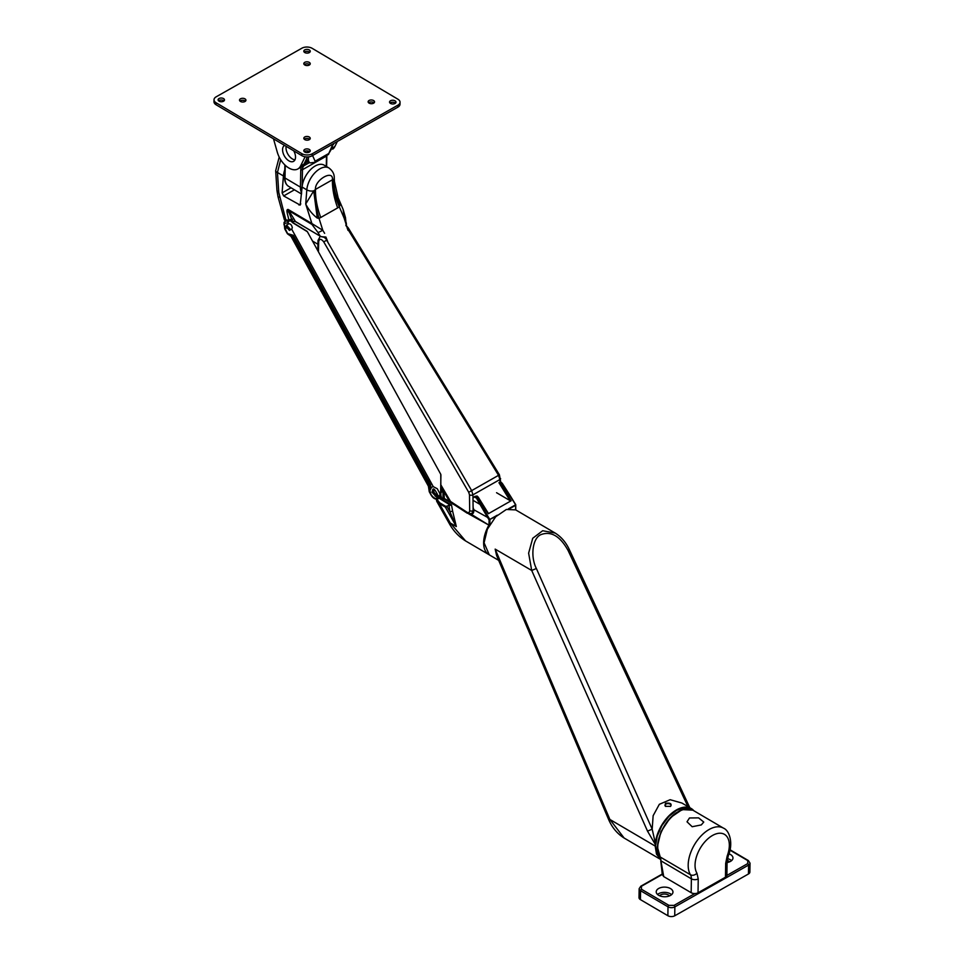 <?xml version="1.0" encoding="UTF-8"?>
<svg xmlns="http://www.w3.org/2000/svg" width="964" height="964" viewBox="0 0 964 964"><rect width="100%" height="100%" fill="white"/><g stroke="black" fill="none" stroke-linecap="round" stroke-linejoin="round"><path stroke-width="1.45" d="M293.719 150.818A9.158 5.338 60.4 0 1 293.562 161.362A9.158 5.338 60.4 0 1 288.899 160.843A9.158 5.338 60.4 0 1 283.018 152.734A9.158 5.338 60.4 0 1 284.525 145.431A9.158 5.338 60.4 0 1 284.585 145.395M294.96 159.819A9.158 5.338 60.4 0 1 292.321 158.903A9.158 5.338 60.4 0 1 286.139 146.323M273.499 138.828L277.271 152.131A17.882 10.423 -119.6 0 0 288.754 167.953A17.882 10.423 -119.6 0 0 297.864 168.953L301.298 167.001A17.882 10.423 -119.6 0 0 304.022 164.013L307.492 156.939M297.864 168.953A17.882 10.423 -119.6 0 0 300.587 165.953L304.022 164.013M332.713 149.155A17.882 10.423 -119.6 0 0 334.882 146.504L337.364 141.467M333.93 143.419L333.231 144.829M307.962 150.962L307.142 152.613M305.106 156.783L300.587 165.953M309.733 139.358A3.217 1.868 1.1 0 0 309.263 138.997A3.217 1.868 1.1 0 0 304.287 139.25M245.434 101.208A3.217 1.868 1.1 0 0 244.964 100.846A3.217 1.868 1.1 0 0 239.988 101.1M309.733 64.733A3.217 1.868 1.1 0 0 309.263 64.371A3.217 1.868 1.1 0 0 304.287 64.624M374.044 102.883A3.217 1.868 1.1 0 0 373.574 102.533A3.217 1.868 1.1 0 0 368.585 102.774M223.997 100.919A3.217 1.868 1.1 0 0 223.528 100.569A3.217 1.868 1.1 0 0 218.551 100.81M309.733 52.297A3.217 1.868 1.1 0 0 309.263 51.936A3.217 1.868 1.1 0 0 304.287 52.189M395.481 103.16A3.217 1.868 1.1 0 0 394.999 102.811A3.217 1.868 1.1 0 0 390.022 103.052M309.733 151.794A3.217 1.868 1.1 0 0 309.263 151.432A3.217 1.868 1.1 0 0 304.287 151.685M214.02 99.738L213.984 101.714A7.278 4.218 1.1 0 0 216.105 104.775L301.853 155.65A7.278 4.218 1.1 0 0 312.131 155.782L397.879 107.149A7.278 4.218 1.1 0 0 400.012 104.245L400.048 102.268A7.278 4.218 -178.9 0 1 397.915 105.172L312.179 153.806A7.278 4.218 -178.9 0 1 301.889 153.674L216.153 102.799A7.278 4.218 -178.9 0 1 214.02 99.738A7.278 4.218 -178.9 0 1 216.153 96.834L301.889 48.2A7.278 4.218 -178.9 0 1 312.179 48.333L397.915 99.208A7.278 4.218 -178.9 0 1 400.048 102.268M309.299 149.468A3.217 1.868 1.1 0 0 305.817 149.01A3.217 1.868 1.1 0 0 303.817 150.685A3.217 1.868 1.1 0 0 304.757 152.035A3.217 1.868 1.1 0 0 308.239 152.493A3.217 1.868 1.1 0 0 310.239 150.818A3.217 1.868 1.1 0 0 309.299 149.468M395.047 100.834A3.217 1.868 1.1 0 0 391.553 100.377A3.217 1.868 1.1 0 0 389.552 102.064A3.217 1.868 1.1 0 0 390.492 103.413A3.217 1.868 1.1 0 0 393.987 103.859A3.217 1.868 1.1 0 0 395.987 102.184A3.217 1.868 1.1 0 0 395.047 100.834M309.299 49.959A3.217 1.868 1.1 0 0 305.817 49.513A3.217 1.868 1.1 0 0 303.817 51.188A3.217 1.868 1.1 0 0 304.757 52.538A3.217 1.868 1.1 0 0 308.251 52.996A3.217 1.868 1.1 0 0 310.251 51.321A3.217 1.868 1.1 0 0 309.299 49.959M223.564 98.593A3.217 1.868 1.1 0 0 220.081 98.135A3.217 1.868 1.1 0 0 218.081 99.822A3.217 1.868 1.1 0 0 219.021 101.172A3.217 1.868 1.1 0 0 222.503 101.618A3.217 1.868 1.1 0 0 224.504 99.943A3.217 1.868 1.1 0 0 223.564 98.593M373.61 100.557A3.217 1.868 1.1 0 0 370.128 100.099A3.217 1.868 1.1 0 0 368.127 101.774A3.217 1.868 1.1 0 0 369.067 103.136A3.217 1.868 1.1 0 0 372.55 103.582A3.217 1.868 1.1 0 0 374.55 101.907A3.217 1.868 1.1 0 0 373.61 100.557M309.299 62.407A3.217 1.868 1.1 0 0 305.817 61.949A3.217 1.868 1.1 0 0 303.817 63.624A3.217 1.868 1.1 0 0 304.757 64.974A3.217 1.868 1.1 0 0 308.251 65.431A3.217 1.868 1.1 0 0 310.251 63.757A3.217 1.868 1.1 0 0 309.299 62.407M245.001 98.87A3.217 1.868 1.1 0 0 241.518 98.424A3.217 1.868 1.1 0 0 239.518 100.099A3.217 1.868 1.1 0 0 240.458 101.449A3.217 1.868 1.1 0 0 243.94 101.907A3.217 1.868 1.1 0 0 245.941 100.22A3.217 1.868 1.1 0 0 245.001 98.87M309.299 137.021A3.217 1.868 1.1 0 0 305.817 136.575A3.217 1.868 1.1 0 0 303.817 138.25A3.217 1.868 1.1 0 0 304.757 139.599A3.217 1.868 1.1 0 0 308.239 140.057A3.217 1.868 1.1 0 0 310.239 138.382A3.217 1.868 1.1 0 0 309.299 137.021M308.601 162.314L306.419 162.06L306.106 159.771M306.552 158.421L307.757 161.771A1.217 1.121 -33.5 0 0 306.419 162.06A18.195 10.592 -119.6 0 1 304.07 165.663L309.468 162.603M307.757 161.771L310.372 162.904A7.628 4.338 -59.3 0 1 308.384 159.18A7.628 4.338 -59.3 0 1 308.757 156.843M315.3 189.679L315.481 189.402C315.336 198.223 317.096 207.597 320.735 217.49L319.036 218.37C315.963 208.26 314.722 198.692 315.3 189.679L313.722 190.872A6.061 3.266 -175.6 0 1 306.817 189.86L305.721 204.007L313.722 190.872L317.264 218.069C312.444 214.394 308.601 209.694 305.721 204.007L311.902 223.552L322.82 230.324L319.036 218.37L317.264 218.069M348.028 230.396L344.172 218.213L339.316 206.862L337.677 207.887C334.026 197.982 332.279 188.619 332.423 179.786L333.664 179.557L334.412 181.401L334.255 177.822A6.061 3.748 177.6 0 1 333.664 179.557C333.64 188.004 335.761 196.536 340.003 205.175L339.316 206.862C335.171 197.367 332.929 188.366 332.592 179.87M325.001 236.903L326.133 238.566L325.94 237.072L321.856 236.734L324.699 237.192L326.133 238.566L325.037 237.397M324.699 237.192L326.133 238.566M312.517 241.048L317.927 244.266M325.94 237.072L327.784 241.88M295.767 221.612L289.092 220.623M292.466 221.13L289.718 214.189C289.417 212.936 285.814 208.32 288.272 210.381L311.962 224.431L318.06 232.613L322.82 230.324L324.627 233.348M318.06 232.613L320.193 236.192L295.671 221.648M311.962 224.431L311.902 223.552L288.212 209.489C285.007 209.019 288.887 217.262 288.573 219.78L293.96 218.961L295.358 221.467L289.176 220.672M293.96 218.961L288.212 209.706A3.639 2.073 120.7 0 1 288.212 209.489M288.573 219.78L288.899 220.708L295.466 221.636L320.542 236.361M291.044 187.799L282.103 192.872L283.416 175.978A18.195 10.363 -59.3 0 1 284.79 169.785M282.103 192.872L283.657 195.933L300.19 205.103L302.106 187.064L306.817 189.86A18.195 10.363 -59.3 0 1 315.385 172.303A18.195 10.363 -59.3 0 1 328.917 167.965L328.917 167.965C332.568 170.712 334.351 173.99 334.255 177.822M325.495 237.65L321.856 236.734M345.775 225.239L346.425 224.757L346.172 225.6M344.401 217.671C345.895 217.563 345.811 217.744 344.172 218.213L343.136 209.441L345.498 217.707L346.317 226.275M280.705 159.735L277.451 172.448L283.416 175.978M288.863 220.672L284.742 220.25L286.392 219.925M284.633 219.78L285.766 219.575L278.753 192.354L277.451 172.448A6.061 2.615 176.3 0 1 275.668 170.749L279.199 157.06M343.136 209.441L338.135 197.765L340.003 205.175M346.425 224.757L346.305 222.865M328.917 167.965L324.205 165.169A18.195 10.363 120.7 0 0 310.661 169.507A18.195 10.363 120.7 0 0 302.106 187.064M287.923 233.698L293.333 235.3L291.285 235.397M429.498 486.302L430.643 485.013L430.607 488.146M433.426 491.315L433.728 489.676M286.224 228.131L285.211 228.709L287.597 233.637L291.104 236.493L428.414 486.218L429.402 485.651L430.016 492.074M290.068 235.493L292.092 235.939L291.104 236.493M284.32 222.142L285.356 220.985L288.718 221.346L287.838 222.805L284.247 223.455L284.958 228.83L287.597 233.637L292.092 235.939L293.333 235.3L430.643 485.013L429.354 485.711M433.945 489.688L434.174 490.905M292.092 235.939L429.402 485.651L428.775 487.543L429.45 491.616L431.294 494.966C434.595 499.244 436.788 499.497 437.897 495.701L439.608 495.737L438.15 498.786A6.664 3.88 61.4 0 0 439.608 495.737L440.922 494.99L439.512 498.014L441.151 497.087A6.676 3.88 60.4 0 1 440.235 497.376M292.514 222.624L307.383 231.722L440.765 474.3L440.922 494.99M440.934 493.869L440.548 491.495M440.922 474.878L440.656 491.893M428.775 487.543L428.727 488.278M439.958 495.544L439.765 493.399L437.258 488.724L433.378 486.712L431.643 487.145L429.896 490.628L431.065 495.026L434.089 498.388L438.162 498.786C435.583 499.75 433.234 498.509 431.101 495.074L429.257 491.724L428.414 486.218M440.668 496.544L441.283 496.315L441.151 497.087M441.283 496.315L440.873 495.604M433.8 489.218L433.933 490.025M289.333 235.18L287.405 233.746L284.766 228.95L284.019 222.467L287.164 220.021M292.948 222.877L291.224 221.322M306.974 231.264L292.55 222.383M285.211 228.709L283.922 224.022M287.935 222.335L288.754 223.829C290.586 223.756 291.779 225.07 292.309 227.769L291.682 229.143L433.294 486.712M290.116 229.022L289.453 230.408L285.862 226.48L286.525 225.094L290.116 229.022M436.198 494.701L435.547 496.086L431.956 492.158L432.607 490.772L436.198 494.701M440.801 484.784L450.562 501.473L466.95 512.197C468.612 513.053 469.516 512.559 469.673 510.679L469.492 494.857A2.422 1.326 -0.7 0 0 472.938 494.833L499.894 479.542L498.545 475.324L499.424 474.83L500.714 482.133M466.95 512.197A2.422 1.338 123.2 0 0 467.359 513.282L471.818 513.631L473.131 510.667L472.938 494.833L471.637 490.58L326.663 240.181L323.747 241.892L468.721 492.291L498.545 475.324L347.161 228.07M324.29 237.373L327.073 239.952M320.156 236.481L318.012 240.458A2.422 1.386 1.4 0 0 318.71 241.458C319.482 238.53 321.157 238.674 323.747 241.892M472.975 498.099L474.818 496.4L477.18 497.713L477.987 497.255L488.29 513.74L477.228 496.291M511.137 500.786L501.316 484.024L498.954 482.711L510.089 500.653L511.137 500.786L488.29 513.74L488.085 513.137M510.089 500.653L496.556 492.712M474.686 497.147L476.457 498.123L480.012 504.413L480.723 503.991L477.18 497.713L476.457 498.123M489.869 524.416L489.941 519.885L489.085 519.873L489.808 519.427L488.302 516.957L487.579 517.403L480.012 504.413L472.999 500.304M440.873 493.014A3.037 1.771 -119.6 0 0 441.295 491.989M439.596 497.966L451.526 504.979L445.778 506.377L439.717 502.81L439.295 503.545L436.716 501.292M439.114 498.243L450.333 505.148L451.526 504.979L452.622 511.149L449.899 511.715L456.321 526.549L450.26 522.982L465.552 540.912C458.756 536.659 453.321 530.863 449.272 523.536L450.26 522.982L439.295 503.545L445.356 507.112L445.778 506.377M450.333 505.148L449.031 505.582L449.899 511.715L447.115 506.787L445.356 507.112L456.321 526.549L452.622 511.149M440.741 490.049L440.922 493.604M477.987 497.255L476.361 496.207M443.946 491.483L444.308 498.472L450.068 501.846M473.083 507.377L473.673 509.233C474.168 512.354 473.324 514.029 471.155 514.234L488.893 525.115L468.757 513.933M455.309 505.401L444.187 498.87L443.03 499.219L440.259 497.593M500.593 484.446L502.124 483.567L515.644 504.774M446.802 506.474L448.718 505.269M515.656 504.799L502.268 483.494L500.497 482.506M440.656 497.364L444.187 498.87L443.597 493.17A6.591 3.832 -119.6 0 0 443.452 491.857L442.295 488.23M440.765 487.555L443.018 493.086L443.03 499.219M471.034 514.631L470.733 513.872L471.034 514.631M608.513 819.267L609.887 819.448L495.171 549.119L496.581 555.421L608.513 819.267C611.995 827.437 617.201 833.691 624.13 838.041L609.887 819.448L655.171 846.055L655.219 844.307L647.519 831.137L652.182 829.173L653.134 815.713L659.34 804.301L670.149 799.71L681.922 803.048L691.224 808.519A29.715 17.015 -59.6 0 1 693.863 810.772M687.947 806.591L568.097 550.504L569.29 549.528C565.928 542.322 561.229 536.84 555.168 533.056L542.672 530.73L532.731 538.274L528.621 553.167L531.706 570.471L495.171 549.119M655.171 846.055L656.508 854.14L660.702 859.49M569.29 549.528L689.826 807.699M568.097 550.504C560.12 536.105 551.059 530.815 540.888 534.646C532.61 538.02 530.152 556.373 536.37 568.495L531.706 570.471L647.519 831.137M670.317 806.482A3.037 1.747 0.9 0 0 671.016 805.398A3.037 1.747 0.9 0 0 669.161 803.747A3.037 1.747 0.9 0 0 665.847 804.084A3.037 1.747 0.9 0 0 664.955 805.289A3.037 1.747 0.9 0 0 665.678 806.446M670.583 806.35L665.509 806.362L665.401 803.301C670.305 802.699 672.041 803.711 670.583 806.35M555.144 533.044L515.704 509.896L506.353 509.474L495.713 516.74L487.35 529.248L484.073 542.804L489.302 554.866L498.677 560.361M536.37 568.495L652.182 829.173L655.351 843.187A29.715 17.015 -59.6 0 1 669.558 815.195A29.715 17.015 -59.6 0 1 691.224 808.519M655.219 844.307L655.351 843.187M660.497 857.936L657.315 846.778L660.979 831.643L670.317 817.689L682.187 809.579L692.839 810.17M660.581 858.659L656.906 853.718L655.604 845.777L657.183 836.21L661.894 825.546L668.956 816.303L676.559 810.35L684.103 807.736L687.754 807.856L692.622 810.037M701.31 824.919L692.164 826.726L687.019 821.798L689.477 817.966L698.611 817.87L703.756 822.051L701.31 824.919M725.47 877.204L698.032 892.772L698.237 878.903L696.924 873.179A24.257 13.882 -59.6 0 1 712.492 835.475A24.257 13.882 -59.6 0 1 727.181 856.02L725.675 863.346L725.47 877.204A4.856 2.796 0.9 0 0 726.88 875.264L727.097 861.406L728.29 855.719C733.568 843.355 729.483 830.426 723.494 828.16L693.056 810.29A29.101 16.665 120.4 0 0 678.68 811.628A29.101 16.665 120.4 0 0 660.003 856.876L690.441 874.746A29.101 16.665 -59.6 0 1 709.118 829.498A29.101 16.665 -59.6 0 1 723.494 828.16M696.924 873.179A4.856 3.796 -31.2 0 1 690.441 874.746A12.122 6.941 -59.6 0 1 691.381 878.831L691.164 892.7L663.726 876.589L660.93 860.96A12.122 6.941 120.4 0 0 660.003 856.876L660.93 860.466M691.164 892.7A4.856 2.796 0.9 0 0 698.032 892.772M698.237 878.903A4.856 2.796 0.9 0 1 691.381 878.831L660.762 860.707L662.304 874.577L663.726 876.589M727.145 860.406A5.459 3.145 -179.1 0 1 729.483 861.876M727.422 858.647A8.363 4.832 -179.1 0 1 731.592 860.623M694.899 893.556L674.017 905.389L668.871 905.341L641.434 889.23A1.217 0.699 120.4 0 0 640.566 890.712A4.856 2.796 -179.1 0 1 639.144 888.688L639.011 897.605A4.856 2.796 0.9 0 0 640.433 899.629L667.871 915.728A4.856 2.796 0.9 0 0 674.728 915.8L748.462 873.974A4.856 2.796 0.9 0 0 749.884 872.034L750.016 863.129A4.856 2.796 -179.1 0 1 748.594 865.07L748.462 873.974M641.434 889.23L641.434 886.265A1.217 0.711 -119.6 0 0 640.819 886.205L639.144 888.688M657.532 894.459A8.363 4.832 -179.1 0 1 658.593 893.712A8.363 4.832 -179.1 0 1 671.571 894.664M670.51 895.411A8.363 4.832 -179.1 0 1 661.352 896.363A8.363 4.832 -179.1 0 1 656.219 891.808A8.363 4.832 -179.1 0 1 658.677 888.471A8.363 4.832 -179.1 0 1 667.823 887.519A8.363 4.832 -179.1 0 1 672.956 892.062A8.363 4.832 -179.1 0 1 670.51 895.411M728.953 853.815A8.363 4.832 -179.1 0 1 732.977 858.02A8.363 4.832 -179.1 0 1 730.519 861.37A8.363 4.832 -179.1 0 1 727.073 862.539M659.605 895.761A5.459 3.145 -179.1 0 1 660.653 894.917A5.459 3.145 -179.1 0 1 669.462 895.918M729.965 850.152L747.763 860.599L747.763 863.575A1.217 0.711 60.4 0 1 748.594 865.07L674.86 906.883A4.856 2.796 -179.1 0 1 668.004 906.823L667.871 915.728M333.183 147.468L334.882 146.504M397.879 107.149L397.915 105.172M312.131 155.782L312.179 153.806M301.853 155.65L301.889 153.674M216.153 102.799L216.105 104.775M326.519 155.566A9.7 5.651 -119.6 0 0 326.495 156.084L302.479 169.7A9.7 5.651 60.4 0 1 304.07 165.663A1.217 0.976 -129.7 0 1 302.997 165.579M331.64 144.721L332.616 147.082L328.832 153.457A2.422 1.41 60.4 0 1 328.314 154.541L314.589 162.326A2.422 1.41 -119.6 0 0 315.108 161.241L312.577 155.529M328.832 153.457L315.108 161.241M301.648 192.981A18.195 10.351 -59.3 0 1 300.431 187.137L300.768 169.676A1.217 0.699 1.1 0 0 302.479 169.7L302.154 186.51M300.768 169.676L301.25 167.037M301.563 194.041L288.573 186.329A18.195 10.351 -59.3 0 1 284.995 177.991L300.431 187.137A1.217 0.699 1.1 0 0 302.094 187.185M326.856 155.373L326.844 155.602A1.217 0.699 -178.9 0 1 326.495 156.084L326.29 166.398M285.248 165.29L284.995 177.991A1.217 0.699 -178.9 0 1 284.633 177.472C284.561 181.618 285.874 184.57 288.573 186.329M322.048 236.903L320.59 236.337M337.677 207.887L320.735 217.49M294.442 189.812L283.657 195.933M279.608 197.295L278.03 196.825L276.969 190.655L278.753 192.354M315.481 189.402L332.423 179.786C333.664 169.037 314.626 179.846 315.481 189.402M298.924 204.983L300.804 203.922M437.258 496.376A6.676 3.88 60.4 0 1 436.355 495.629M288.718 221.346L289.429 220.949M469.673 510.679A2.422 1.326 -0.7 0 0 473.131 510.667L473.204 510.619M467.359 513.282L450.971 502.569L448.899 499.593M468.721 492.291L469.492 494.857M347.305 228.468L348.269 227.938L346.305 225.66M318.71 241.458L318.445 251.845M499.979 482.157L499.894 479.542A2.422 1.35 -1.7 0 0 500.605 478.554M450.562 501.473A2.422 1.338 123.2 0 0 450.971 502.569M480.723 503.991L488.302 516.957M465.552 540.912L489.097 554.734A26.076 14.93 -59.6 0 1 488.881 554.613A26.076 14.93 -59.6 0 1 483.639 542.575A26.076 14.93 -59.6 0 1 488.893 525.115L489.314 525.368M488.374 513.39L478.216 497.135L477.096 496.014L474.818 496.4M489.64 524.802L489.013 524.705L489.085 519.873L487.579 517.403L473.035 509.293M444.187 491.929L443.452 491.857M439.717 502.81L436.849 499.171M498.954 482.711L501.22 482.337L502.34 483.434L510.305 495.845L515.752 504.726L515.764 509.932M502.124 483.567L501.352 482.59M509.607 508.727L515.656 505.293L515.595 509.823M497.304 515.174L489.808 519.427L495.99 516.451M440.789 486.314A6.676 3.88 60.4 0 1 441.693 487.35M443.018 493.086L444.187 493.243M471.854 513.607A6.061 3.531 -119.6 0 0 473.119 509.703M515.523 504.847L508.305 508.932M678.246 811.869A28.498 16.316 120.4 0 0 657.737 847.223M725.675 863.346A4.856 2.796 0.9 0 0 727.097 861.406M727.181 856.02A4.856 1.145 20.7 0 0 728.29 855.719M748.594 861.105A1.217 0.699 120.4 0 0 747.763 860.599M640.433 899.629L640.566 890.712L668.004 906.823A1.217 0.699 120.4 0 1 668.871 905.341M674.728 915.8L674.86 906.883A1.217 0.711 60.4 0 0 674.017 905.389M641.434 886.265L662.316 874.432M747.763 863.575L726.88 875.42M328.314 154.541L333.002 143.949M310.372 162.904L314.589 162.326M326.844 155.602L326.627 166.603M284.886 164.952L284.633 177.472M276.969 190.655L275.668 170.749M338.135 197.765L334.412 181.401M278.03 196.825L284.404 219.852M438.162 498.774L439.536 498.002M429.209 479.265L428.92 484.772M428.847 485.952L428.727 488.218M433.643 489.182L433.8 490.049M289.453 230.408L291.682 229.143M435.547 496.086L437.548 494.954M432.607 490.772L434.619 489.64M286.525 225.094L288.754 223.829M435.186 496.207L436.969 496.677L437.499 494.448C435.198 489.977 433.655 488.23 432.908 489.218L432.33 491.013M440.789 485.699L448.501 499.81M348.269 227.938L499.424 474.83M318.012 240.458L317.759 250.604M436.294 499.171L436.728 501.292L449.272 523.536M660.714 859.502L624.13 838.029M693.056 810.29C688.911 808.025 684.006 808.459 678.367 811.592C663.509 819.316 652.423 845.994 659.858 856.743M750.016 863.129L748.353 860.551L730.037 849.79M662.304 874.011L640.819 886.205"/></g></svg>
